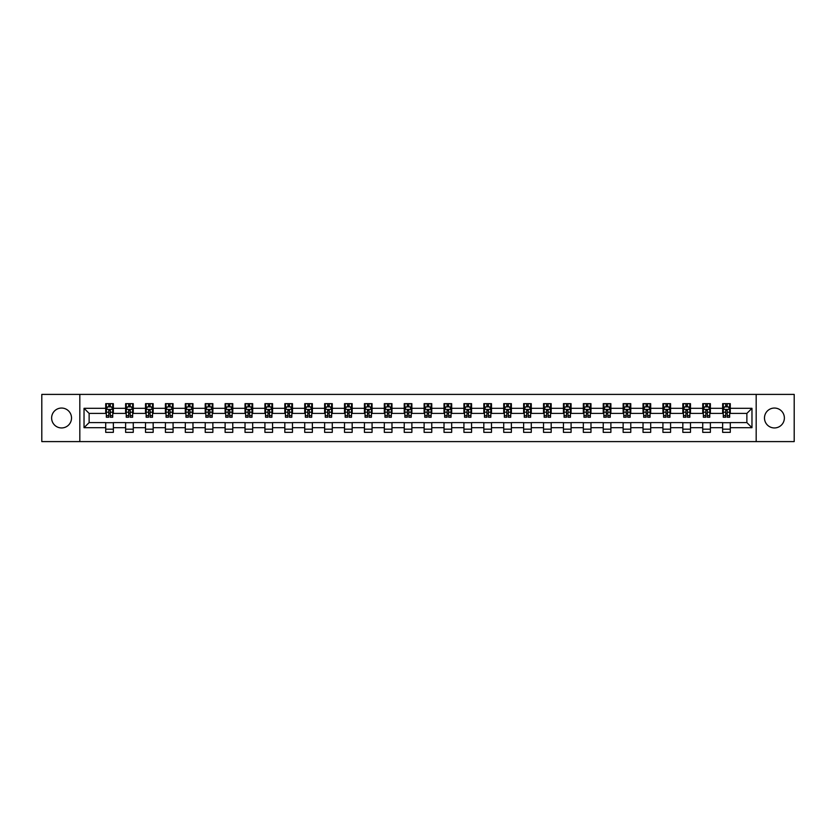 <?xml version="1.0" encoding="UTF-8"?>
<svg xmlns="http://www.w3.org/2000/svg" width="836" height="836" viewBox="0 0 836 836"><rect width="100%" height="100%" fill="white"/><g stroke="black" fill="none" stroke-linecap="round" stroke-linejoin="round"><path stroke-width="1.25" d="M774.429 408.052A9.948 9.948 0 0 0 764.48 418A9.948 9.948 0 0 0 774.429 427.948A9.948 9.948 0 0 0 784.377 418A9.948 9.948 0 0 0 774.429 408.052M61.571 408.052A9.948 9.948 0 0 0 51.623 418A9.948 9.948 0 0 0 61.571 427.948A9.948 9.948 0 0 0 71.52 418A9.948 9.948 0 0 0 61.571 408.052M756.183 441.596L794.2 441.596L794.2 394.404L756.183 394.404L756.183 441.596L79.817 441.596L79.817 394.404L41.8 394.404L41.8 441.596L79.817 441.596M756.183 394.404L79.817 394.404M730.288 408.302L730.288 403.652L722.638 403.652L722.638 408.302L710.391 408.302L710.391 403.652L702.731 403.652L702.731 408.302L690.484 408.302L690.484 403.652L682.834 403.652L682.834 408.302L670.587 408.302L670.587 403.652L662.927 403.652L662.927 408.302L650.69 408.302L650.69 403.652L643.03 403.652L643.03 408.302L630.783 408.302L630.783 403.652L623.133 403.652L623.133 408.302L610.886 408.302L610.886 403.652L603.226 403.652L603.226 408.302L590.979 408.302L590.979 403.652L583.329 403.652L583.329 408.302L571.082 408.302L571.082 403.652L563.433 403.652L563.433 408.302L551.185 408.302L551.185 403.652L543.525 403.652L543.525 408.302L531.278 408.302L531.278 403.652L523.629 403.652L523.629 408.302L511.381 408.302L511.381 403.652L503.721 403.652L503.721 408.302L491.484 408.302L491.484 403.652L483.825 403.652L483.825 408.302L471.577 408.302L471.577 403.652L463.928 403.652L463.928 408.302L451.68 408.302L451.68 403.652L444.02 403.652L444.02 408.302L431.773 408.302L431.773 403.652L424.124 403.652L424.124 408.302L411.876 408.302L411.876 403.652L404.227 403.652L404.227 408.302L391.979 408.302L391.979 403.652L384.32 403.652L384.32 408.302L372.072 408.302L372.072 403.652L364.423 403.652L364.423 408.302L352.175 408.302L352.175 403.652L344.516 403.652L344.516 408.302L332.279 408.302L332.279 403.652L324.619 403.652L324.619 408.302L312.371 408.302L312.371 403.652L304.722 403.652L304.722 408.302L292.475 408.302L292.475 403.652L284.815 403.652L284.815 408.302L272.567 408.302L272.567 403.652L264.918 403.652L264.918 408.302L252.671 408.302L252.671 403.652L245.021 403.652L245.021 408.302L232.774 408.302L232.774 403.652L225.114 403.652L225.114 408.302L212.866 408.302L212.866 403.652L205.217 403.652L205.217 408.302L192.97 408.302L192.97 403.652L185.31 403.652L185.31 408.302L173.073 408.302L173.073 403.652L165.413 403.652L165.413 408.302L153.166 408.302L153.166 403.652L145.516 403.652L145.516 408.302L133.269 408.302L133.269 403.652L125.609 403.652L125.609 408.302L113.362 408.302L113.362 403.652L105.712 403.652L105.712 408.302L84.028 408.302L84.028 427.698L89.128 422.588L105.712 422.588L105.712 432.348L113.362 432.348L113.362 422.588L125.609 422.588L125.609 432.348L133.269 432.348L133.269 422.588L145.516 422.588L145.516 432.348L153.166 432.348L153.166 422.588L165.413 422.588L165.413 432.348L173.073 432.348L173.073 422.588L185.31 422.588L185.31 432.348L192.97 432.348L192.97 422.588L205.217 422.588L205.217 432.348L212.866 432.348L212.866 422.588L225.114 422.588L225.114 432.348L232.774 432.348L232.774 422.588L245.021 422.588L245.021 432.348L252.671 432.348L252.671 422.588L264.918 422.588L264.918 432.348L272.567 432.348L272.567 422.588L284.815 422.588L284.815 432.348L292.475 432.348L292.475 422.588L304.722 422.588L304.722 432.348L312.371 432.348L312.371 422.588L324.619 422.588L324.619 432.348L332.279 432.348L332.279 422.588L344.516 422.588L344.516 432.348L352.175 432.348L352.175 422.588L364.423 422.588L364.423 432.348L372.072 432.348L372.072 422.588L384.32 422.588L384.32 432.348L391.979 432.348L391.979 422.588L404.227 422.588L404.227 432.348L411.876 432.348L411.876 422.588L424.124 422.588L424.124 432.348L431.773 432.348L431.773 422.588L444.02 422.588L444.02 432.348L451.68 432.348L451.68 422.588L463.928 422.588L463.928 432.348L471.577 432.348L471.577 422.588L483.825 422.588L483.825 432.348L491.484 432.348L491.484 422.588L503.721 422.588L503.721 432.348L511.381 432.348L511.381 422.588L523.629 422.588L523.629 432.348L531.278 432.348L531.278 422.588L543.525 422.588L543.525 432.348L551.185 432.348L551.185 422.588L563.433 422.588L563.433 432.348L571.082 432.348L571.082 422.588L583.329 422.588L583.329 432.348L590.979 432.348L590.979 422.588L603.226 422.588L603.226 432.348L610.886 432.348L610.886 422.588L623.133 422.588L623.133 432.348L630.783 432.348L630.783 422.588L643.03 422.588L643.03 432.348L650.69 432.348L650.69 422.588L662.927 422.588L662.927 432.348L670.587 432.348L670.587 422.588L682.834 422.588L682.834 432.348L690.484 432.348L690.484 422.588L702.731 422.588L702.731 432.348L710.391 432.348L710.391 422.588L722.638 422.588L722.638 432.348L730.288 432.348L730.288 422.588L746.872 422.588L746.872 413.412L730.288 413.412L730.288 408.302L751.972 408.302L751.972 427.698L730.288 427.698M722.638 427.698L710.391 427.698M702.731 427.698L690.484 427.698M682.834 427.698L670.587 427.698M662.927 427.698L650.69 427.698M643.03 427.698L630.783 427.698M623.133 427.698L610.886 427.698M603.226 427.698L590.979 427.698M583.329 427.698L571.082 427.698M563.433 427.698L551.185 427.698M543.525 427.698L531.278 427.698M523.629 427.698L511.381 427.698M503.721 427.698L491.484 427.698M483.825 427.698L471.577 427.698M463.928 427.698L451.68 427.698M444.02 427.698L431.773 427.698M424.124 427.698L411.876 427.698M404.227 427.698L391.979 427.698M384.32 427.698L372.072 427.698M364.423 427.698L352.175 427.698M344.516 427.698L332.279 427.698M324.619 427.698L312.371 427.698M304.722 427.698L292.475 427.698M284.815 427.698L272.567 427.698M264.918 427.698L252.671 427.698M245.021 427.698L232.774 427.698M225.114 427.698L212.866 427.698M205.217 427.698L192.97 427.698M185.31 427.698L173.073 427.698M165.413 427.698L153.166 427.698M145.516 427.698L133.269 427.698M125.609 427.698L113.362 427.698M105.712 427.698L84.028 427.698M722.638 408.302L722.638 413.412L710.391 413.412L710.391 408.302M702.731 408.302L702.731 413.412L690.484 413.412L690.484 408.302M682.834 408.302L682.834 413.412L670.587 413.412L670.587 408.302M662.927 408.302L662.927 413.412L650.69 413.412L650.69 408.302M643.03 408.302L643.03 413.412L630.783 413.412L630.783 408.302M623.133 408.302L623.133 413.412L610.886 413.412L610.886 408.302M603.226 408.302L603.226 413.412L590.979 413.412L590.979 408.302M583.329 408.302L583.329 413.412L571.082 413.412L571.082 408.302M563.433 408.302L563.433 413.412L551.185 413.412L551.185 408.302M543.525 408.302L543.525 413.412L531.278 413.412L531.278 408.302M523.629 408.302L523.629 413.412L511.381 413.412L511.381 408.302M503.721 408.302L503.721 413.412L491.484 413.412L491.484 408.302M483.825 408.302L483.825 413.412L471.577 413.412L471.577 408.302M463.928 408.302L463.928 413.412L451.68 413.412L451.68 408.302M444.02 408.302L444.02 413.412L431.773 413.412L431.773 408.302M424.124 408.302L424.124 413.412L411.876 413.412L411.876 408.302M404.227 408.302L404.227 413.412L391.979 413.412L391.979 408.302M384.32 408.302L384.32 413.412L372.072 413.412L372.072 408.302M364.423 408.302L364.423 413.412L352.175 413.412L352.175 408.302M344.516 408.302L344.516 413.412L332.279 413.412L332.279 408.302M324.619 408.302L324.619 413.412L312.371 413.412L312.371 408.302M304.722 408.302L304.722 413.412L292.475 413.412L292.475 408.302M284.815 408.302L284.815 413.412L272.567 413.412L272.567 408.302M264.918 408.302L264.918 413.412L252.671 413.412L252.671 408.302M245.021 408.302L245.021 413.412L232.774 413.412L232.774 408.302M225.114 408.302L225.114 413.412L212.866 413.412L212.866 408.302M205.217 408.302L205.217 413.412L192.97 413.412L192.97 408.302M185.31 408.302L185.31 413.412L173.073 413.412L173.073 408.302M165.413 408.302L165.413 413.412L153.166 413.412L153.166 408.302M145.516 408.302L145.516 413.412L133.269 413.412L133.269 408.302M125.609 408.302L125.609 413.412L113.362 413.412L113.362 408.302M105.712 408.302L105.712 413.412L89.128 413.412L84.028 408.302M89.128 413.412L89.128 422.588M751.972 427.698L746.872 422.588M746.872 413.412L751.972 408.302M105.712 406.839L106.35 406.839M108.774 406.839L110.3 406.839M112.724 406.839L113.362 406.839M105.712 413.277L106.35 413.277M108.774 413.277L110.3 413.277M112.724 413.277L113.362 413.277M105.712 422.723L113.362 422.723M105.712 429.161L113.362 429.161M125.609 422.723L133.269 422.723M125.609 429.161L133.269 429.161M125.609 406.839L126.246 406.839M128.671 406.839L130.207 406.839M132.631 406.839L133.269 406.839M125.609 413.277L126.246 413.277M128.671 413.277L130.207 413.277M132.631 413.277L133.269 413.277M145.516 422.723L153.166 422.723M145.516 429.161L153.166 429.161M145.516 406.839L146.154 406.839M148.578 406.839L150.104 406.839M152.528 406.839L153.166 406.839M145.516 413.277L146.154 413.277M148.578 413.277L150.104 413.277M152.528 413.277L153.166 413.277M165.413 422.723L173.073 422.723M165.413 429.161L173.073 429.161M165.413 406.839L166.05 406.839M168.475 406.839L170.011 406.839M172.435 406.839L173.073 406.839M165.413 413.277L166.05 413.277M168.475 413.277L170.011 413.277M172.435 413.277L173.073 413.277M185.31 422.723L192.97 422.723M185.31 429.161L192.97 429.161M185.31 406.839L185.958 406.839M188.372 406.839L189.908 406.839M192.332 406.839L192.97 406.839M185.31 413.277L185.958 413.277M188.372 413.277L189.908 413.277M192.332 413.277L192.97 413.277M205.217 422.723L212.866 422.723M205.217 429.161L212.866 429.161M205.217 406.839L205.855 406.839M208.279 406.839L209.805 406.839M212.229 406.839L212.866 406.839M205.217 413.277L205.855 413.277M208.279 413.277L209.805 413.277M212.229 413.277L212.866 413.277M225.114 422.723L232.774 422.723M225.114 429.161L232.774 429.161M225.114 406.839L225.751 406.839M228.176 406.839L229.712 406.839M232.136 406.839L232.774 406.839M225.114 413.277L225.751 413.277M228.176 413.277L229.712 413.277M232.136 413.277L232.774 413.277M245.021 422.723L252.671 422.723M245.021 429.161L252.671 429.161M245.021 406.839L245.659 406.839M248.083 406.839L249.609 406.839M252.033 406.839L252.671 406.839M245.021 413.277L245.659 413.277M248.083 413.277L249.609 413.277M252.033 413.277L252.671 413.277M264.918 422.723L272.567 422.723M264.918 429.161L272.567 429.161M264.918 406.839L265.555 406.839M267.98 406.839L269.505 406.839M271.93 406.839L272.567 406.839M264.918 413.277L265.555 413.277M267.98 413.277L269.505 413.277M271.93 413.277L272.567 413.277M284.815 422.723L292.475 422.723M284.815 429.161L292.475 429.161M284.815 406.839L285.452 406.839M287.877 406.839L289.413 406.839M291.837 406.839L292.475 406.839M284.815 413.277L285.452 413.277M287.877 413.277L289.413 413.277M291.837 413.277L292.475 413.277M304.722 422.723L312.371 422.723M304.722 429.161L312.371 429.161M304.722 406.839L305.359 406.839M307.784 406.839L309.31 406.839M311.734 406.839L312.371 406.839M304.722 413.277L305.359 413.277M307.784 413.277L309.31 413.277M311.734 413.277L312.371 413.277M324.619 422.723L332.279 422.723M324.619 429.161L332.279 429.161M324.619 406.839L325.256 406.839M327.681 406.839L329.217 406.839M331.641 406.839L332.279 406.839M324.619 413.277L325.256 413.277M327.681 413.277L329.217 413.277M331.641 413.277L332.279 413.277M344.516 422.723L352.175 422.723M344.516 429.161L352.175 429.161M344.516 406.839L345.163 406.839M347.577 406.839L349.114 406.839M351.538 406.839L352.175 406.839M344.516 413.277L345.163 413.277M347.577 413.277L349.114 413.277M351.538 413.277L352.175 413.277M364.423 422.723L372.072 422.723M364.423 429.161L372.072 429.161M364.423 406.839L365.06 406.839M367.485 406.839L369.01 406.839M371.435 406.839L372.072 406.839M364.423 413.277L365.06 413.277M367.485 413.277L369.01 413.277M371.435 413.277L372.072 413.277M384.32 422.723L391.979 422.723M384.32 429.161L391.979 429.161M384.32 406.839L384.957 406.839M387.381 406.839L388.918 406.839M391.342 406.839L391.979 406.839M384.32 413.277L384.957 413.277M387.381 413.277L388.918 413.277M391.342 413.277L391.979 413.277M404.227 422.723L411.876 422.723M404.227 429.161L411.876 429.161M404.227 406.839L404.864 406.839M407.289 406.839L408.814 406.839M411.239 406.839L411.876 406.839M404.227 413.277L404.864 413.277M407.289 413.277L408.814 413.277M411.239 413.277L411.876 413.277M424.124 422.723L431.773 422.723M424.124 429.161L431.773 429.161M424.124 406.839L424.761 406.839M427.186 406.839L428.711 406.839M431.136 406.839L431.773 406.839M424.124 413.277L424.761 413.277M427.186 413.277L428.711 413.277M431.136 413.277L431.773 413.277M444.02 422.723L451.68 422.723M444.02 429.161L451.68 429.161M444.02 406.839L444.658 406.839M447.082 406.839L448.618 406.839M451.043 406.839L451.68 406.839M444.02 413.277L444.658 413.277M447.082 413.277L448.618 413.277M451.043 413.277L451.68 413.277M463.928 422.723L471.577 422.723M463.928 429.161L471.577 429.161M463.928 406.839L464.565 406.839M466.99 406.839L468.515 406.839M470.94 406.839L471.577 406.839M463.928 413.277L464.565 413.277M466.99 413.277L468.515 413.277M470.94 413.277L471.577 413.277M483.825 422.723L491.484 422.723M483.825 429.161L491.484 429.161M483.825 406.839L484.462 406.839M486.886 406.839L488.423 406.839M490.836 406.839L491.484 406.839M483.825 413.277L484.462 413.277M486.886 413.277L488.423 413.277M490.836 413.277L491.484 413.277M503.721 422.723L511.381 422.723M503.721 429.161L511.381 429.161M503.721 406.839L504.359 406.839M506.783 406.839L508.319 406.839M510.744 406.839L511.381 406.839M503.721 413.277L504.359 413.277M506.783 413.277L508.319 413.277M510.744 413.277L511.381 413.277M523.629 422.723L531.278 422.723M523.629 429.161L531.278 429.161M523.629 406.839L524.266 406.839M526.69 406.839L528.216 406.839M530.641 406.839L531.278 406.839M523.629 413.277L524.266 413.277M526.69 413.277L528.216 413.277M530.641 413.277L531.278 413.277M543.525 422.723L551.185 422.723M543.525 429.161L551.185 429.161M543.525 406.839L544.163 406.839M546.587 406.839L548.123 406.839M550.548 406.839L551.185 406.839M543.525 413.277L544.163 413.277M546.587 413.277L548.123 413.277M550.548 413.277L551.185 413.277M563.433 422.723L571.082 422.723M563.433 429.161L571.082 429.161M563.433 406.839L564.07 406.839M566.495 406.839L568.02 406.839M570.445 406.839L571.082 406.839M563.433 413.277L564.07 413.277M566.495 413.277L568.02 413.277M570.445 413.277L571.082 413.277M583.329 422.723L590.979 422.723M583.329 429.161L590.979 429.161M583.329 406.839L583.967 406.839M586.391 406.839L587.917 406.839M590.341 406.839L590.979 406.839M583.329 413.277L583.967 413.277M586.391 413.277L587.917 413.277M590.341 413.277L590.979 413.277M603.226 422.723L610.886 422.723M603.226 429.161L610.886 429.161M603.226 406.839L603.864 406.839M606.288 406.839L607.824 406.839M610.249 406.839L610.886 406.839M603.226 413.277L603.864 413.277M606.288 413.277L607.824 413.277M610.249 413.277L610.886 413.277M623.133 422.723L630.783 422.723M623.133 429.161L630.783 429.161M623.133 406.839L623.771 406.839M626.195 406.839L627.721 406.839M630.145 406.839L630.783 406.839M623.133 413.277L623.771 413.277M626.195 413.277L627.721 413.277M630.145 413.277L630.783 413.277M643.03 422.723L650.69 422.723M643.03 429.161L650.69 429.161M643.03 406.839L643.668 406.839M646.092 406.839L647.628 406.839M650.042 406.839L650.69 406.839M643.03 413.277L643.668 413.277M646.092 413.277L647.628 413.277M650.042 413.277L650.69 413.277M662.927 422.723L670.587 422.723M662.927 429.161L670.587 429.161M662.927 406.839L663.565 406.839M665.989 406.839L667.525 406.839M669.949 406.839L670.587 406.839M662.927 413.277L663.565 413.277M665.989 413.277L667.525 413.277M669.949 413.277L670.587 413.277M682.834 422.723L690.484 422.723M682.834 429.161L690.484 429.161M682.834 406.839L683.472 406.839M685.896 406.839L687.422 406.839M689.846 406.839L690.484 406.839M682.834 413.277L683.472 413.277M685.896 413.277L687.422 413.277M689.846 413.277L690.484 413.277M702.731 422.723L710.391 422.723M702.731 429.161L710.391 429.161M702.731 406.839L703.369 406.839M705.793 406.839L707.329 406.839M709.754 406.839L710.391 406.839M702.731 413.277L703.369 413.277M705.793 413.277L707.329 413.277M709.754 413.277L710.391 413.277M722.638 422.723L730.288 422.723M722.638 429.161L730.288 429.161M722.638 406.839L723.276 406.839M725.7 406.839L727.226 406.839M729.65 406.839L730.288 406.839M722.638 413.277L723.276 413.277M725.7 413.277L727.226 413.277M729.65 413.277L730.288 413.277M110.3 405.303L108.774 405.303M112.724 415.638L110.3 415.638L110.3 417.237L112.724 417.237L112.724 409.452L111.449 406.902L107.625 406.902L106.35 409.452L106.35 417.237L108.774 417.237L108.774 415.638L106.35 415.638M106.35 409.452L106.35 403.652M112.724 409.452L112.724 403.652M108.774 406.902L108.774 403.652M110.3 403.652L110.3 406.902M110.3 415.638L110.3 410.413L108.774 410.413L108.774 415.638M130.207 405.303L128.671 405.303M132.631 415.638L130.207 415.638L130.207 417.237L132.631 417.237L132.631 409.452L131.356 406.902L127.521 406.902L126.246 409.452L126.246 417.237L128.671 417.237L128.671 415.638L126.246 415.638M126.246 409.452L126.246 403.652M132.631 409.452L132.631 403.652M128.671 406.902L128.671 403.652M130.207 403.652L130.207 406.902M130.207 415.638L130.207 410.413L128.671 410.413L128.671 415.638M150.104 405.303L148.578 405.303M152.528 415.638L150.104 415.638L150.104 417.237L152.528 417.237L152.528 409.452L151.253 406.902L147.429 406.902L146.154 409.452L146.154 417.237L148.578 417.237L148.578 415.638L146.154 415.638M146.154 409.452L146.154 403.652M152.528 409.452L152.528 403.652M148.578 406.902L148.578 403.652M150.104 403.652L150.104 406.902M150.104 415.638L150.104 410.413L148.578 410.413L148.578 415.638M170.011 405.303L168.475 405.303M172.435 415.638L170.011 415.638L170.011 417.237L172.435 417.237L172.435 409.452L171.15 406.902L167.325 406.902L166.05 409.452L166.05 417.237L168.475 417.237L168.475 415.638L166.05 415.638M166.05 409.452L166.05 403.652M172.435 409.452L172.435 403.652M168.475 406.902L168.475 403.652M170.011 403.652L170.011 406.902M170.011 415.638L170.011 410.413L168.475 410.413L168.475 415.638M189.908 405.303L188.372 405.303M192.332 415.638L189.908 415.638L189.908 417.237L192.332 417.237L192.332 409.452L191.057 406.902L187.233 406.902L185.958 409.452L185.958 417.237L188.372 417.237L188.372 415.638L185.958 415.638M185.958 409.452L185.958 403.652M192.332 409.452L192.332 403.652M188.372 406.902L188.372 403.652M189.908 403.652L189.908 406.902M189.908 415.638L189.908 410.413L188.372 410.413L188.372 415.638M209.805 405.303L208.279 405.303M212.229 415.638L209.805 415.638L209.805 417.237L212.229 417.237L212.229 409.452L210.954 406.902L207.129 406.902L205.855 409.452L205.855 417.237L208.279 417.237L208.279 415.638L205.855 415.638M205.855 409.452L205.855 403.652M212.229 409.452L212.229 403.652M208.279 406.902L208.279 403.652M209.805 403.652L209.805 406.902M209.805 415.638L209.805 410.413L208.279 410.413L208.279 415.638M229.712 405.303L228.176 405.303M232.136 415.638L229.712 415.638L229.712 417.237L232.136 417.237L232.136 409.452L230.861 406.902L227.026 406.902L225.751 409.452L225.751 417.237L228.176 417.237L228.176 415.638L225.751 415.638M225.751 409.452L225.751 403.652M232.136 409.452L232.136 403.652M228.176 406.902L228.176 403.652M229.712 403.652L229.712 406.902M229.712 415.638L229.712 410.413L228.176 410.413L228.176 415.638M249.609 405.303L248.083 405.303M252.033 415.638L249.609 415.638L249.609 417.237L252.033 417.237L252.033 409.452L250.758 406.902L246.933 406.902L245.659 409.452L245.659 417.237L248.083 417.237L248.083 415.638L245.659 415.638M245.659 409.452L245.659 403.652M252.033 409.452L252.033 403.652M248.083 406.902L248.083 403.652M249.609 403.652L249.609 406.902M249.609 415.638L249.609 410.413L248.083 410.413L248.083 415.638M269.505 405.303L267.98 405.303M271.93 415.638L269.505 415.638L269.505 417.237L271.93 417.237L271.93 409.452L270.655 406.902L266.83 406.902L265.555 409.452L265.555 417.237L267.98 417.237L267.98 415.638L265.555 415.638M265.555 409.452L265.555 403.652M271.93 409.452L271.93 403.652M267.98 406.902L267.98 403.652M269.505 403.652L269.505 406.902M269.505 415.638L269.505 410.413L267.98 410.413L267.98 415.638M289.413 405.303L287.877 405.303M291.837 415.638L289.413 415.638L289.413 417.237L291.837 417.237L291.837 409.452L290.562 406.902L286.727 406.902L285.452 409.452L285.452 417.237L287.877 417.237L287.877 415.638L285.452 415.638M285.452 409.452L285.452 403.652M291.837 409.452L291.837 403.652M287.877 406.902L287.877 403.652M289.413 403.652L289.413 406.902M289.413 415.638L289.413 410.413L287.877 410.413L287.877 415.638M309.31 405.303L307.784 405.303M311.734 415.638L309.31 415.638L309.31 417.237L311.734 417.237L311.734 409.452L310.459 406.902L306.634 406.902L305.359 409.452L305.359 417.237L307.784 417.237L307.784 415.638L305.359 415.638M305.359 409.452L305.359 403.652M311.734 409.452L311.734 403.652M307.784 406.902L307.784 403.652M309.31 403.652L309.31 406.902M309.31 415.638L309.31 410.413L307.784 410.413L307.784 415.638M329.217 405.303L327.681 405.303M331.641 415.638L329.217 415.638L329.217 417.237L331.641 417.237L331.641 409.452L330.356 406.902L326.531 406.902L325.256 409.452L325.256 417.237L327.681 417.237L327.681 415.638L325.256 415.638M325.256 409.452L325.256 403.652M331.641 409.452L331.641 403.652M327.681 406.902L327.681 403.652M329.217 403.652L329.217 406.902M329.217 415.638L329.217 410.413L327.681 410.413L327.681 415.638M349.114 405.303L347.577 405.303M351.538 415.638L349.114 415.638L349.114 417.237L351.538 417.237L351.538 409.452L350.263 406.902L346.438 406.902L345.163 409.452L345.163 417.237L347.577 417.237L347.577 415.638L345.163 415.638M345.163 409.452L345.163 403.652M351.538 409.452L351.538 403.652M347.577 406.902L347.577 403.652M349.114 403.652L349.114 406.902M349.114 415.638L349.114 410.413L347.577 410.413L347.577 415.638M369.01 405.303L367.485 405.303M371.435 415.638L369.01 415.638L369.01 417.237L371.435 417.237L371.435 409.452L370.16 406.902L366.335 406.902L365.06 409.452L365.06 417.237L367.485 417.237L367.485 415.638L365.06 415.638M365.06 409.452L365.06 403.652M371.435 409.452L371.435 403.652M367.485 406.902L367.485 403.652M369.01 403.652L369.01 406.902M369.01 415.638L369.01 410.413L367.485 410.413L367.485 415.638M388.918 405.303L387.381 405.303M391.342 415.638L388.918 415.638L388.918 417.237L391.342 417.237L391.342 409.452L390.067 406.902L386.232 406.902L384.957 409.452L384.957 417.237L387.381 417.237L387.381 415.638L384.957 415.638M384.957 409.452L384.957 403.652M391.342 409.452L391.342 403.652M387.381 406.902L387.381 403.652M388.918 403.652L388.918 406.902M388.918 415.638L388.918 410.413L387.381 410.413L387.381 415.638M408.814 405.303L407.289 405.303M411.239 415.638L408.814 415.638L408.814 417.237L411.239 417.237L411.239 409.452L409.964 406.902L406.139 406.902L404.864 409.452L404.864 417.237L407.289 417.237L407.289 415.638L404.864 415.638M404.864 409.452L404.864 403.652M411.239 409.452L411.239 403.652M407.289 406.902L407.289 403.652M408.814 403.652L408.814 406.902M408.814 415.638L408.814 410.413L407.289 410.413L407.289 415.638M428.711 405.303L427.186 405.303M431.136 415.638L428.711 415.638L428.711 417.237L431.136 417.237L431.136 409.452L429.861 406.902L426.036 406.902L424.761 409.452L424.761 417.237L427.186 417.237L427.186 415.638L424.761 415.638M424.761 409.452L424.761 403.652M431.136 409.452L431.136 403.652M427.186 406.902L427.186 403.652M428.711 403.652L428.711 406.902M428.711 415.638L428.711 410.413L427.186 410.413L427.186 415.638M448.618 405.303L447.082 405.303M451.043 415.638L448.618 415.638L448.618 417.237L451.043 417.237L451.043 409.452L449.768 406.902L445.933 406.902L444.658 409.452L444.658 417.237L447.082 417.237L447.082 415.638L444.658 415.638M444.658 409.452L444.658 403.652M451.043 409.452L451.043 403.652M447.082 406.902L447.082 403.652M448.618 403.652L448.618 406.902M448.618 415.638L448.618 410.413L447.082 410.413L447.082 415.638M468.515 405.303L466.99 405.303M470.94 415.638L468.515 415.638L468.515 417.237L470.94 417.237L470.94 409.452L469.665 406.902L465.84 406.902L464.565 409.452L464.565 417.237L466.99 417.237L466.99 415.638L464.565 415.638M464.565 409.452L464.565 403.652M470.94 409.452L470.94 403.652M466.99 406.902L466.99 403.652M468.515 403.652L468.515 406.902M468.515 415.638L468.515 410.413L466.99 410.413L466.99 415.638M488.423 405.303L486.886 405.303M490.836 415.638L488.423 415.638L488.423 417.237L490.836 417.237L490.836 409.452L489.562 406.902L485.737 406.902L484.462 409.452L484.462 417.237L486.886 417.237L486.886 415.638L484.462 415.638M484.462 409.452L484.462 403.652M490.836 409.452L490.836 403.652M486.886 406.902L486.886 403.652M488.423 403.652L488.423 406.902M488.423 415.638L488.423 410.413L486.886 410.413L486.886 415.638M508.319 405.303L506.783 405.303M510.744 415.638L508.319 415.638L508.319 417.237L510.744 417.237L510.744 409.452L509.469 406.902L505.644 406.902L504.359 409.452L504.359 417.237L506.783 417.237L506.783 415.638L504.359 415.638M504.359 409.452L504.359 403.652M510.744 409.452L510.744 403.652M506.783 406.902L506.783 403.652M508.319 403.652L508.319 406.902M508.319 415.638L508.319 410.413L506.783 410.413L506.783 415.638M528.216 405.303L526.69 405.303M530.641 415.638L528.216 415.638L528.216 417.237L530.641 417.237L530.641 409.452L529.366 406.902L525.541 406.902L524.266 409.452L524.266 417.237L526.69 417.237L526.69 415.638L524.266 415.638M524.266 409.452L524.266 403.652M530.641 409.452L530.641 403.652M526.69 406.902L526.69 403.652M528.216 403.652L528.216 406.902M528.216 415.638L528.216 410.413L526.69 410.413L526.69 415.638M548.123 405.303L546.587 405.303M550.548 415.638L548.123 415.638L548.123 417.237L550.548 417.237L550.548 409.452L549.273 406.902L545.438 406.902L544.163 409.452L544.163 417.237L546.587 417.237L546.587 415.638L544.163 415.638M544.163 409.452L544.163 403.652M550.548 409.452L550.548 403.652M546.587 406.902L546.587 403.652M548.123 403.652L548.123 406.902M548.123 415.638L548.123 410.413L546.587 410.413L546.587 415.638M568.02 405.303L566.495 405.303M570.445 415.638L568.02 415.638L568.02 417.237L570.445 417.237L570.445 409.452L569.17 406.902L565.345 406.902L564.07 409.452L564.07 417.237L566.495 417.237L566.495 415.638L564.07 415.638M564.07 409.452L564.07 403.652M570.445 409.452L570.445 403.652M566.495 406.902L566.495 403.652M568.02 403.652L568.02 406.902M568.02 415.638L568.02 410.413L566.495 410.413L566.495 415.638M587.917 405.303L586.391 405.303M590.341 415.638L587.917 415.638L587.917 417.237L590.341 417.237L590.341 409.452L589.067 406.902L585.242 406.902L583.967 409.452L583.967 417.237L586.391 417.237L586.391 415.638L583.967 415.638M583.967 409.452L583.967 403.652M590.341 409.452L590.341 403.652M586.391 406.902L586.391 403.652M587.917 403.652L587.917 406.902M587.917 415.638L587.917 410.413L586.391 410.413L586.391 415.638M607.824 405.303L606.288 405.303M610.249 415.638L607.824 415.638L607.824 417.237L610.249 417.237L610.249 409.452L608.974 406.902L605.139 406.902L603.864 409.452L603.864 417.237L606.288 417.237L606.288 415.638L603.864 415.638M603.864 409.452L603.864 403.652M610.249 409.452L610.249 403.652M606.288 406.902L606.288 403.652M607.824 403.652L607.824 406.902M607.824 415.638L607.824 410.413L606.288 410.413L606.288 415.638M627.721 405.303L626.195 405.303M630.145 415.638L627.721 415.638L627.721 417.237L630.145 417.237L630.145 409.452L628.871 406.902L625.046 406.902L623.771 409.452L623.771 417.237L626.195 417.237L626.195 415.638L623.771 415.638M623.771 409.452L623.771 403.652M630.145 409.452L630.145 403.652M626.195 406.902L626.195 403.652M627.721 403.652L627.721 406.902M627.721 415.638L627.721 410.413L626.195 410.413L626.195 415.638M647.628 405.303L646.092 405.303M650.042 415.638L647.628 415.638L647.628 417.237L650.042 417.237L650.042 409.452L648.767 406.902L644.943 406.902L643.668 409.452L643.668 417.237L646.092 417.237L646.092 415.638L643.668 415.638M643.668 409.452L643.668 403.652M650.042 409.452L650.042 403.652M646.092 406.902L646.092 403.652M647.628 403.652L647.628 406.902M647.628 415.638L647.628 410.413L646.092 410.413L646.092 415.638M667.525 405.303L665.989 405.303M669.949 415.638L667.525 415.638L667.525 417.237L669.949 417.237L669.949 409.452L668.675 406.902L664.85 406.902L663.565 409.452L663.565 417.237L665.989 417.237L665.989 415.638L663.565 415.638M663.565 409.452L663.565 403.652M669.949 409.452L669.949 403.652M665.989 406.902L665.989 403.652M667.525 403.652L667.525 406.902M667.525 415.638L667.525 410.413L665.989 410.413L665.989 415.638M687.422 405.303L685.896 405.303M689.846 415.638L687.422 415.638L687.422 417.237L689.846 417.237L689.846 409.452L688.571 406.902L684.747 406.902L683.472 409.452L683.472 417.237L685.896 417.237L685.896 415.638L683.472 415.638M683.472 409.452L683.472 403.652M689.846 409.452L689.846 403.652M685.896 406.902L685.896 403.652M687.422 403.652L687.422 406.902M687.422 415.638L687.422 410.413L685.896 410.413L685.896 415.638M707.329 405.303L705.793 405.303M709.754 415.638L707.329 415.638L707.329 417.237L709.754 417.237L709.754 409.452L708.479 406.902L704.643 406.902L703.369 409.452L703.369 417.237L705.793 417.237L705.793 415.638L703.369 415.638M703.369 409.452L703.369 403.652M709.754 409.452L709.754 403.652M705.793 406.902L705.793 403.652M707.329 403.652L707.329 406.902M707.329 415.638L707.329 410.413L705.793 410.413L705.793 415.638M727.226 405.303L725.7 405.303M729.65 415.638L727.226 415.638L727.226 417.237L729.65 417.237L729.65 409.452L728.375 406.902L724.551 406.902L723.276 409.452L723.276 417.237L725.7 417.237L725.7 415.638L723.276 415.638M723.276 409.452L723.276 403.652M729.65 409.452L729.65 403.652M725.7 406.902L725.7 403.652M727.226 403.652L727.226 406.902M727.226 415.638L727.226 410.413L725.7 410.413L725.7 415.638M112.693 409.389L106.381 409.389M106.35 407.059L107.551 407.059M111.533 407.059L112.724 407.059M108.774 412.211L106.35 412.211M112.724 412.211L110.3 412.211M110.3 406.118L108.774 406.118M132.6 409.389L126.278 409.389M126.246 407.059L127.448 407.059M131.43 407.059L132.631 407.059M128.671 412.211L126.246 412.211M132.631 412.211L130.207 412.211M130.207 406.118L128.671 406.118M152.497 409.389L146.185 409.389M146.154 407.059L147.355 407.059M151.326 407.059L152.528 407.059M148.578 412.211L146.154 412.211M152.528 412.211L150.104 412.211M150.104 406.118L148.578 406.118M172.394 409.389L166.082 409.389M166.05 407.059L167.252 407.059M171.234 407.059L172.435 407.059M168.475 412.211L166.05 412.211M172.435 412.211L170.011 412.211M170.011 406.118L168.475 406.118M192.301 409.389L185.989 409.389M185.958 407.059L187.149 407.059M191.13 407.059L192.332 407.059M188.372 412.211L185.958 412.211M192.332 412.211L189.908 412.211M189.908 406.118L188.372 406.118M212.198 409.389L205.886 409.389M205.855 407.059L207.056 407.059M211.038 407.059L212.229 407.059M208.279 412.211L205.855 412.211M212.229 412.211L209.805 412.211M209.805 406.118L208.279 406.118M232.105 409.389L225.783 409.389M225.751 407.059L226.953 407.059M230.935 407.059L232.136 407.059M228.176 412.211L225.751 412.211M232.136 412.211L229.712 412.211M229.712 406.118L228.176 406.118M252.002 409.389L245.69 409.389M245.659 407.059L246.85 407.059M250.831 407.059L252.033 407.059M248.083 412.211L245.659 412.211M252.033 412.211L249.609 412.211M249.609 406.118L248.083 406.118M271.899 409.389L265.587 409.389M265.555 407.059L266.757 407.059M270.739 407.059L271.93 407.059M267.98 412.211L265.555 412.211M271.93 412.211L269.505 412.211M269.505 406.118L267.98 406.118M291.806 409.389L285.484 409.389M285.452 407.059L286.654 407.059M290.635 407.059L291.837 407.059M287.877 412.211L285.452 412.211M291.837 412.211L289.413 412.211M289.413 406.118L287.877 406.118M311.703 409.389L305.391 409.389M305.359 407.059L306.561 407.059M310.532 407.059L311.734 407.059M307.784 412.211L305.359 412.211M311.734 412.211L309.31 412.211M309.31 406.118L307.784 406.118M331.599 409.389L325.288 409.389M325.256 407.059L326.458 407.059M330.439 407.059L331.641 407.059M327.681 412.211L325.256 412.211M331.641 412.211L329.217 412.211M329.217 406.118L327.681 406.118M351.507 409.389L345.195 409.389M345.163 407.059L346.355 407.059M350.336 407.059L351.538 407.059M347.577 412.211L345.163 412.211M351.538 412.211L349.114 412.211M349.114 406.118L347.577 406.118M371.403 409.389L365.092 409.389M365.06 407.059L366.262 407.059M370.243 407.059L371.435 407.059M367.485 412.211L365.06 412.211M371.435 412.211L369.01 412.211M369.01 406.118L367.485 406.118M391.311 409.389L384.988 409.389M384.957 407.059L386.159 407.059M390.14 407.059L391.342 407.059M387.381 412.211L384.957 412.211M391.342 412.211L388.918 412.211M388.918 406.118L387.381 406.118M411.207 409.389L404.896 409.389M404.864 407.059L406.056 407.059M410.037 407.059L411.239 407.059M407.289 412.211L404.864 412.211M411.239 412.211L408.814 412.211M408.814 406.118L407.289 406.118M431.104 409.389L424.792 409.389M424.761 407.059L425.963 407.059M429.944 407.059L431.136 407.059M427.186 412.211L424.761 412.211M431.136 412.211L428.711 412.211M428.711 406.118L427.186 406.118M451.012 409.389L444.689 409.389M444.658 407.059L445.86 407.059M449.841 407.059L451.043 407.059M447.082 412.211L444.658 412.211M451.043 412.211L448.618 412.211M448.618 406.118L447.082 406.118M470.908 409.389L464.597 409.389M464.565 407.059L465.756 407.059M469.738 407.059L470.94 407.059M466.99 412.211L464.565 412.211M470.94 412.211L468.515 412.211M468.515 406.118L466.99 406.118M490.805 409.389L484.493 409.389M484.462 407.059L485.664 407.059M489.645 407.059L490.836 407.059M486.886 412.211L484.462 412.211M490.836 412.211L488.423 412.211M488.423 406.118L486.886 406.118M510.712 409.389L504.401 409.389M504.359 407.059L505.561 407.059M509.542 407.059L510.744 407.059M506.783 412.211L504.359 412.211M510.744 412.211L508.319 412.211M508.319 406.118L506.783 406.118M530.609 409.389L524.297 409.389M524.266 407.059L525.468 407.059M529.439 407.059L530.641 407.059M526.69 412.211L524.266 412.211M530.641 412.211L528.216 412.211M528.216 406.118L526.69 406.118M550.516 409.389L544.194 409.389M544.163 407.059L545.365 407.059M549.346 407.059L550.548 407.059M546.587 412.211L544.163 412.211M550.548 412.211L548.123 412.211M548.123 406.118L546.587 406.118M570.413 409.389L564.101 409.389M564.07 407.059L565.261 407.059M569.243 407.059L570.445 407.059M566.495 412.211L564.07 412.211M570.445 412.211L568.02 412.211M568.02 406.118L566.495 406.118M590.31 409.389L583.998 409.389M583.967 407.059L585.169 407.059M589.15 407.059L590.341 407.059M586.391 412.211L583.967 412.211M590.341 412.211L587.917 412.211M587.917 406.118L586.391 406.118M610.217 409.389L603.895 409.389M603.864 407.059L605.065 407.059M609.047 407.059L610.249 407.059M606.288 412.211L603.864 412.211M610.249 412.211L607.824 412.211M607.824 406.118L606.288 406.118M630.114 409.389L623.802 409.389M623.771 407.059L624.962 407.059M628.944 407.059L630.145 407.059M626.195 412.211L623.771 412.211M630.145 412.211L627.721 412.211M627.721 406.118L626.195 406.118M650.011 409.389L643.699 409.389M643.668 407.059L644.87 407.059M648.851 407.059L650.042 407.059M646.092 412.211L643.668 412.211M650.042 412.211L647.628 412.211M647.628 406.118L646.092 406.118M669.918 409.389L663.606 409.389M663.565 407.059L664.766 407.059M668.748 407.059L669.949 407.059M665.989 412.211L663.565 412.211M669.949 412.211L667.525 412.211M667.525 406.118L665.989 406.118M689.815 409.389L683.503 409.389M683.472 407.059L684.674 407.059M688.645 407.059L689.846 407.059M685.896 412.211L683.472 412.211M689.846 412.211L687.422 412.211M687.422 406.118L685.896 406.118M709.722 409.389L703.4 409.389M703.369 407.059L704.57 407.059M708.552 407.059L709.754 407.059M705.793 412.211L703.369 412.211M709.754 412.211L707.329 412.211M707.329 406.118L705.793 406.118M729.619 409.389L723.307 409.389M723.276 407.059L724.467 407.059M728.449 407.059L729.65 407.059M725.7 412.211L723.276 412.211M729.65 412.211L727.226 412.211M727.226 406.118L725.7 406.118"/></g></svg>
